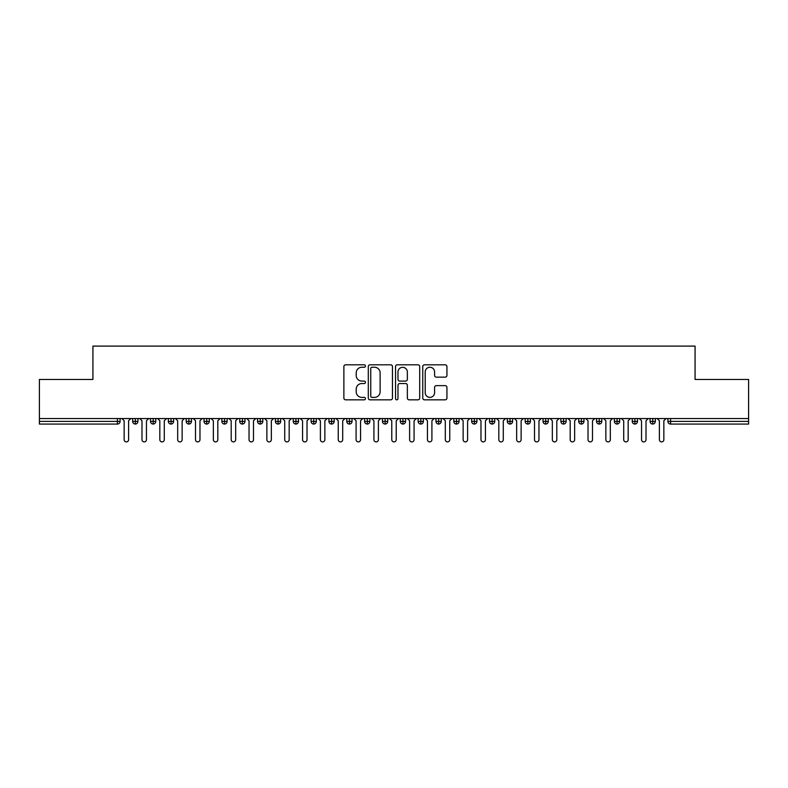 <?xml version="1.0" encoding="UTF-8"?>
<svg xmlns="http://www.w3.org/2000/svg" width="788" height="788" viewBox="0 0 788 788"><rect width="100%" height="100%" fill="white"/><g stroke="black" fill="none" stroke-linecap="round" stroke-linejoin="round"><path stroke-width="1.18" d="M365.455 366.026A1.221 1.221 0 0 0 364.233 364.805L345.617 364.805A1.753 1.753 0 0 0 343.873 366.548L343.873 398.078A1.753 1.753 0 0 0 345.617 399.831L364.233 399.831A1.221 1.221 0 0 0 365.455 398.6A1.221 1.221 0 0 0 364.233 397.379L361.82 397.379A5.605 5.605 0 0 1 356.215 391.774L356.215 389.144A5.605 5.605 0 0 1 361.82 383.539L364.233 383.539A1.221 1.221 0 0 0 365.455 382.318A1.221 1.221 0 0 0 364.233 381.087L361.82 381.087A5.605 5.605 0 0 1 356.215 375.482L356.215 372.862A5.605 5.605 0 0 1 361.82 367.257L364.233 367.257A1.221 1.221 0 0 0 365.455 366.026M445.181 377.147A1.753 1.753 0 0 0 446.934 375.393L446.934 366.548A1.753 1.753 0 0 0 445.181 364.805L424.515 364.805A1.753 1.753 0 0 0 422.762 366.548L422.762 398.078A1.753 1.753 0 0 0 424.515 399.831L445.181 399.831A1.753 1.753 0 0 0 446.934 398.078L446.934 387.391A1.753 1.753 0 0 0 445.181 385.637L436.335 385.637A1.753 1.753 0 0 0 434.582 387.391L434.582 392.69A4.689 4.689 0 0 1 429.903 397.379A4.689 4.689 0 0 1 425.215 392.69L425.215 371.936A4.689 4.689 0 0 1 429.903 367.257A4.689 4.689 0 0 1 434.582 371.936L434.582 375.393A1.753 1.753 0 0 0 436.335 377.147L445.181 377.147M39.4 418.536L748.6 418.536L748.6 379.461L695.075 379.461L695.075 346.099L92.925 346.099L92.925 379.461L39.4 379.461L39.4 421.383L117.412 421.383L117.412 418.536M392.463 366.548A1.753 1.753 0 0 0 390.72 364.805L370.055 364.805A1.753 1.753 0 0 0 368.301 366.548L368.301 398.078A1.753 1.753 0 0 0 370.055 399.831L390.72 399.831A1.753 1.753 0 0 0 392.463 398.078L392.463 366.548M397.28 364.805L417.945 364.805A1.753 1.753 0 0 1 419.699 366.548L419.699 398.078A1.753 1.753 0 0 1 417.945 399.831L409.1 399.831A1.753 1.753 0 0 1 407.357 398.078L407.357 385.293A1.753 1.753 0 0 0 405.603 383.539L399.733 383.539A1.753 1.753 0 0 0 397.979 385.293L397.979 398.6A1.221 1.221 0 0 1 396.758 399.831A1.221 1.221 0 0 1 395.537 398.6L395.537 366.548A1.753 1.753 0 0 1 397.28 364.805M120.091 421.383L117.412 421.383L117.412 424.062A2.679 2.679 0 0 0 120.091 421.383L120.091 418.536L120.091 421.383A2.679 2.679 0 0 1 117.412 424.062L39.4 424.062L39.4 421.383M748.6 418.536L748.6 424.062L670.588 424.062A2.679 2.679 0 0 1 667.909 421.383L667.909 418.536M135.339 418.536L135.339 424.062A2.679 2.679 0 0 1 132.67 421.383L132.67 418.536L132.67 421.383A2.679 2.679 0 0 0 135.339 424.062A2.679 2.679 0 0 0 137.93 421.393L137.93 418.536M153.187 418.536L153.187 424.062A2.679 2.679 0 0 1 150.508 421.383L150.508 418.536L150.508 421.383A2.679 2.679 0 0 0 153.187 424.062A2.679 2.679 0 0 0 155.768 421.393L155.768 418.536M171.026 418.536L171.026 424.062A2.679 2.679 0 0 1 168.346 421.383L168.346 418.536L168.346 421.383A2.679 2.679 0 0 0 171.026 424.062A2.679 2.679 0 0 0 173.616 421.393L173.616 418.536M188.864 418.536L188.864 424.062A2.679 2.679 0 0 1 186.195 421.383L186.195 418.536L186.195 421.383A2.679 2.679 0 0 0 188.864 424.062A2.679 2.679 0 0 0 191.454 421.393L191.454 418.536M206.712 418.536L206.712 424.062A2.679 2.679 0 0 1 204.033 421.383L204.033 418.536L204.033 421.383A2.679 2.679 0 0 0 206.712 424.062A2.679 2.679 0 0 0 209.293 421.393L209.293 418.536M224.55 418.536L224.55 424.062A2.679 2.679 0 0 1 221.871 421.383L221.871 418.536L221.871 421.383A2.679 2.679 0 0 0 224.55 424.062A2.679 2.679 0 0 0 227.141 421.393L227.141 418.536M242.389 418.536L242.389 424.062A2.679 2.679 0 0 1 239.719 421.383L239.719 418.536L239.719 421.383A2.679 2.679 0 0 0 242.389 424.062A2.679 2.679 0 0 0 244.979 421.393L244.979 418.536M260.237 418.536L260.237 424.062A2.679 2.679 0 0 1 257.558 421.383L257.558 418.536L257.558 421.383A2.679 2.679 0 0 0 260.237 424.062A2.679 2.679 0 0 0 262.818 421.393L262.818 418.536M278.075 418.536L278.075 424.062A2.679 2.679 0 0 1 275.396 421.383L275.396 418.536L275.396 421.383A2.679 2.679 0 0 0 278.075 424.062A2.679 2.679 0 0 0 280.666 421.393L280.666 418.536M295.914 418.536L295.914 424.062A2.679 2.679 0 0 1 293.244 421.383L293.244 418.536L293.244 421.383A2.679 2.679 0 0 0 295.914 424.062A2.679 2.679 0 0 0 298.504 421.393L298.504 418.536M313.762 418.536L313.762 424.062A2.679 2.679 0 0 1 311.083 421.383L311.083 418.536L311.083 421.383A2.679 2.679 0 0 0 313.762 424.062A2.679 2.679 0 0 0 316.343 421.393L316.343 418.536M331.6 418.536L331.6 424.062A2.679 2.679 0 0 1 328.921 421.383L328.921 418.536L328.921 421.383A2.679 2.679 0 0 0 331.6 424.062A2.679 2.679 0 0 0 334.191 421.393L334.191 418.536M349.439 418.536L349.439 424.062A2.679 2.679 0 0 1 346.769 421.383A2.679 2.679 0 0 0 349.439 424.062A2.679 2.679 0 0 1 346.769 421.383L346.769 418.536M352.029 418.536L352.029 421.393A2.679 2.679 0 0 1 349.439 424.062A2.679 2.679 0 0 0 352.029 421.393L346.769 421.383M367.287 424.062A2.679 2.679 0 0 1 364.608 421.383L364.608 418.536L364.608 421.383A2.679 2.679 0 0 0 367.287 424.062A2.679 2.679 0 0 0 369.868 421.393L369.868 418.536L369.868 421.383A2.679 2.679 0 0 1 367.287 424.062L367.287 421.383L369.868 421.383M385.125 418.536L385.125 424.062A2.679 2.679 0 0 1 382.446 421.383L382.446 418.536L382.446 421.383A2.679 2.679 0 0 0 385.125 424.062A2.679 2.679 0 0 0 387.716 421.393L387.716 418.536M402.964 418.536L402.964 424.062A2.679 2.679 0 0 1 400.284 421.383L400.284 418.536L400.284 421.383A2.679 2.679 0 0 0 402.964 424.062A2.679 2.679 0 0 0 405.554 421.393L405.554 418.536M420.812 418.536L420.812 421.383L418.132 421.383L418.132 418.536L418.132 421.383A2.679 2.679 0 0 0 420.812 424.062A2.679 2.679 0 0 0 423.392 421.393L423.392 418.536L423.392 421.383A2.679 2.679 0 0 1 420.812 424.062A2.679 2.679 0 0 1 418.132 421.383A2.679 2.679 0 0 0 420.812 424.062L420.812 421.383L423.392 421.383M438.65 418.536L438.65 424.062A2.679 2.679 0 0 1 435.971 421.383L435.971 418.536L435.971 421.383A2.679 2.679 0 0 0 438.65 424.062A2.679 2.679 0 0 0 441.231 421.393L441.231 418.536M456.488 418.536L456.488 424.062A2.679 2.679 0 0 1 453.809 421.383L453.809 418.536L453.809 421.383A2.679 2.679 0 0 0 456.488 424.062A2.679 2.679 0 0 0 459.079 421.393L459.079 418.536M474.327 418.536L474.327 424.062A2.679 2.679 0 0 1 471.657 421.383L471.657 418.536L471.657 421.383A2.679 2.679 0 0 0 474.327 424.062A2.679 2.679 0 0 0 476.917 421.393L476.917 418.536M492.175 418.536L492.175 424.062A2.679 2.679 0 0 1 489.496 421.383L489.496 418.536M494.756 418.536L494.756 421.383A2.679 2.679 0 0 1 492.175 424.062A2.679 2.679 0 0 0 494.756 421.393L489.496 421.383A2.679 2.679 0 0 0 492.175 424.062M510.013 418.536L510.013 424.062A2.679 2.679 0 0 1 507.334 421.383L507.334 418.536L507.334 421.383A2.679 2.679 0 0 0 510.013 424.062A2.679 2.679 0 0 0 512.604 421.393L512.604 418.536M527.852 418.536L527.852 424.062A2.679 2.679 0 0 1 525.182 421.383L525.182 418.536M530.442 418.536L530.442 421.383A2.679 2.679 0 0 1 527.852 424.062A2.679 2.679 0 0 0 530.442 421.393L525.182 421.383A2.679 2.679 0 0 0 527.852 424.062M545.7 418.536L545.7 424.062A2.679 2.679 0 0 1 543.021 421.383L543.021 418.536M548.281 418.536L548.281 421.383A2.679 2.679 0 0 1 545.7 424.062A2.679 2.679 0 0 0 548.281 421.393L543.021 421.383A2.679 2.679 0 0 0 545.7 424.062M563.538 418.536L563.538 424.062A2.679 2.679 0 0 1 560.859 421.383A2.679 2.679 0 0 0 563.538 424.062A2.679 2.679 0 0 1 560.859 421.383L560.859 418.536M566.129 418.536L566.129 421.393L566.129 418.536M581.377 418.536L581.377 424.062A2.679 2.679 0 0 1 578.707 421.383L578.707 418.536M583.967 418.536L583.967 421.383A2.679 2.679 0 0 1 581.377 424.062A2.679 2.679 0 0 0 583.967 421.393L578.707 421.383A2.679 2.679 0 0 0 581.377 424.062M599.225 418.536L599.225 424.062A2.679 2.679 0 0 1 596.546 421.383L596.546 418.536M601.805 418.536L601.805 421.383A2.679 2.679 0 0 1 599.225 424.062A2.679 2.679 0 0 0 601.805 421.393L596.546 421.383A2.679 2.679 0 0 0 599.225 424.062M617.063 418.536L617.063 424.062A2.679 2.679 0 0 1 614.384 421.383L614.384 418.536M619.654 418.536L619.654 421.383A2.679 2.679 0 0 1 617.063 424.062A2.679 2.679 0 0 0 619.654 421.393L614.384 421.383A2.679 2.679 0 0 0 617.063 424.062M634.901 418.536L634.901 424.062A2.679 2.679 0 0 1 632.232 421.383L632.232 418.536M637.492 418.536L637.492 421.383A2.679 2.679 0 0 1 634.901 424.062A2.679 2.679 0 0 0 637.492 421.393L632.232 421.383A2.679 2.679 0 0 0 634.901 424.062M652.75 418.536L652.75 424.062A2.679 2.679 0 0 1 650.07 421.383L650.07 418.536M655.33 418.536L655.33 421.393L655.33 418.536M367.287 418.536L367.287 421.383L364.608 421.383M563.538 424.062A2.679 2.679 0 0 0 566.129 421.393A2.679 2.679 0 0 1 563.538 424.062M652.75 424.062A2.679 2.679 0 0 0 655.33 421.393A2.679 2.679 0 0 1 652.75 424.062A2.679 2.679 0 0 1 650.07 421.383L655.33 421.383M371.975 367.257A1.221 1.221 0 0 0 370.754 368.479L370.754 396.147A1.221 1.221 0 0 0 371.975 397.379L374.517 397.379A5.605 5.605 0 0 0 380.121 391.774L380.121 372.862A5.605 5.605 0 0 0 374.517 367.257L371.975 367.257M407.357 372.025A4.689 4.689 0 0 0 402.668 367.336A4.689 4.689 0 0 0 397.979 372.025L397.979 379.333A1.753 1.753 0 0 0 399.733 381.087L405.603 381.087A1.753 1.753 0 0 0 407.357 379.333L407.357 372.025M124.149 439.674L124.149 420.762L124.149 439.674A2.226 2.226 0 0 0 126.376 441.901A2.226 2.226 0 0 0 128.611 439.674L128.611 420.762L128.611 439.674M130.838 418.536L128.611 420.762M124.149 420.762L121.913 418.536M141.988 439.674L141.988 420.762L141.988 439.674A2.226 2.226 0 0 0 144.224 441.901A2.226 2.226 0 0 0 146.45 439.674L146.45 420.762L146.45 439.674M159.826 439.674L159.826 420.762L159.826 439.674A2.226 2.226 0 0 0 162.062 441.901A2.226 2.226 0 0 0 164.288 439.674L164.288 420.762L164.288 439.674M177.674 439.674L177.674 420.762L177.674 439.674A2.226 2.226 0 0 0 179.9 441.901A2.226 2.226 0 0 0 182.136 439.674L182.136 420.762L182.136 439.674M195.513 439.674L195.513 420.762L195.513 439.674A2.226 2.226 0 0 0 197.739 441.901A2.226 2.226 0 0 0 199.975 439.674L199.975 420.762L199.975 439.674M148.676 418.536L146.45 420.762M141.988 420.762L139.762 418.536M166.524 418.536L164.288 420.762M159.826 420.762L157.6 418.536M184.362 418.536L182.136 420.762M177.674 420.762L175.438 418.536M202.201 418.536L199.975 420.762M195.513 420.762L193.287 418.536M213.351 439.674L213.351 420.762L213.351 439.674A2.226 2.226 0 0 0 215.587 441.901A2.226 2.226 0 0 0 217.813 439.674L217.813 420.762L217.813 439.674M220.049 418.536L217.813 420.762M213.351 420.762L211.125 418.536M231.199 439.674L231.199 420.762L231.199 439.674A2.226 2.226 0 0 0 233.425 441.901A2.226 2.226 0 0 0 235.661 439.674L235.661 420.762L235.661 439.674M249.038 439.674L249.038 420.762L249.038 439.674A2.226 2.226 0 0 0 251.264 441.901A2.226 2.226 0 0 0 253.5 439.674L253.5 420.762L253.5 439.674M266.876 439.674L266.876 420.762L266.876 439.674A2.226 2.226 0 0 0 269.112 441.901A2.226 2.226 0 0 0 271.338 439.674L271.338 420.762L271.338 439.674M284.724 439.674L284.724 420.762L284.724 439.674A2.226 2.226 0 0 0 286.95 441.901A2.226 2.226 0 0 0 289.176 439.674L289.176 420.762L289.176 439.674M237.887 418.536L235.661 420.762M231.199 420.762L228.963 418.536M255.726 418.536L253.5 420.762M249.038 420.762L246.811 418.536M273.574 418.536L271.338 420.762M266.876 420.762L264.65 418.536M291.412 418.536L289.176 420.762M284.724 420.762L282.488 418.536M302.562 439.674L302.562 420.762L302.562 439.674A2.226 2.226 0 0 0 304.789 441.901A2.226 2.226 0 0 0 307.024 439.674L307.024 420.762L307.024 439.674M320.401 439.674L320.401 420.762L320.401 439.674A2.226 2.226 0 0 0 322.637 441.901A2.226 2.226 0 0 0 324.863 439.674L324.863 420.762L324.863 439.674M338.249 439.674L338.249 420.762L338.249 439.674A2.226 2.226 0 0 0 340.475 441.901A2.226 2.226 0 0 0 342.701 439.674L342.701 420.762L342.701 439.674M356.087 439.674L356.087 420.762L356.087 439.674A2.226 2.226 0 0 0 358.313 441.901A2.226 2.226 0 0 0 360.549 439.674L360.549 420.762L360.549 439.674M373.926 439.674L373.926 420.762L373.926 439.674A2.226 2.226 0 0 0 376.162 441.901A2.226 2.226 0 0 0 378.388 439.674L378.388 420.762L378.388 439.674M309.251 418.536L307.024 420.762M302.562 420.762L300.336 418.536M327.099 418.536L324.863 420.762M320.401 420.762L318.175 418.536M344.937 418.536L342.701 420.762M338.249 420.762L336.013 418.536M362.776 418.536L360.549 420.762M356.087 420.762L353.861 418.536M380.624 418.536L378.388 420.762M373.926 420.762L371.7 418.536M391.774 439.674L391.774 420.762L391.774 439.674A2.226 2.226 0 0 0 394 441.901A2.226 2.226 0 0 0 396.226 439.674L396.226 420.762L396.226 439.674M398.462 418.536L396.226 420.762M391.774 420.762L389.538 418.536M409.612 439.674L409.612 420.762L409.612 439.674A2.226 2.226 0 0 0 411.838 441.901A2.226 2.226 0 0 0 414.074 439.674L414.074 420.762L414.074 439.674M416.3 418.536L414.074 420.762M409.612 420.762L407.376 418.536M427.451 439.674L427.451 420.762L427.451 439.674A2.226 2.226 0 0 0 429.687 441.901A2.226 2.226 0 0 0 431.913 439.674L431.913 420.762L431.913 439.674M434.139 418.536L431.913 420.762M427.451 420.762L425.224 418.536M445.299 439.674L445.299 420.762L445.299 439.674A2.226 2.226 0 0 0 447.525 441.901A2.226 2.226 0 0 0 449.751 439.674L449.751 420.762L449.751 439.674M451.987 418.536L449.751 420.762M445.299 420.762L443.063 418.536M463.137 439.674L463.137 420.762L463.137 439.674A2.226 2.226 0 0 0 465.363 441.901A2.226 2.226 0 0 0 467.599 439.674L467.599 420.762L467.599 439.674M469.825 418.536L467.599 420.762M463.137 420.762L460.901 418.536M480.976 439.674L480.976 420.762L480.976 439.674A2.226 2.226 0 0 0 483.211 441.901A2.226 2.226 0 0 0 485.438 439.674L485.438 420.762L485.438 439.674M487.664 418.536L485.438 420.762M480.976 420.762L478.749 418.536M498.824 439.674L498.824 420.762L498.824 439.674A2.226 2.226 0 0 0 501.05 441.901A2.226 2.226 0 0 0 503.276 439.674L503.276 420.762L503.276 439.674M505.512 418.536L503.276 420.762M498.824 420.762L496.588 418.536M516.662 439.674L516.662 420.762L516.662 439.674A2.226 2.226 0 0 0 518.888 441.901A2.226 2.226 0 0 0 521.124 439.674L521.124 420.762L521.124 439.674M523.35 418.536L521.124 420.762M516.662 420.762L514.426 418.536M534.5 439.674L534.5 420.762L534.5 439.674A2.226 2.226 0 0 0 536.736 441.901A2.226 2.226 0 0 0 538.962 439.674L538.962 420.762L538.962 439.674M541.189 418.536L538.962 420.762M534.5 420.762L532.274 418.536M552.339 439.674L552.339 420.762L552.339 439.674A2.226 2.226 0 0 0 554.575 441.901A2.226 2.226 0 0 0 556.801 439.674L556.801 420.762L556.801 439.674M559.037 418.536L556.801 420.762M552.339 420.762L550.113 418.536M570.187 439.674L570.187 420.762L570.187 439.674A2.226 2.226 0 0 0 572.413 441.901A2.226 2.226 0 0 0 574.649 439.674L574.649 420.762L574.649 439.674M576.875 418.536L574.649 420.762M570.187 420.762L567.951 418.536M588.025 439.674L588.025 420.762L588.025 439.674A2.226 2.226 0 0 0 590.261 441.901A2.226 2.226 0 0 0 592.487 439.674L592.487 420.762L592.487 439.674M594.713 418.536L592.487 420.762M588.025 420.762L585.799 418.536M605.864 439.674L605.864 420.762L605.864 439.674A2.226 2.226 0 0 0 608.1 441.901A2.226 2.226 0 0 0 610.326 439.674L610.326 420.762L610.326 439.674M612.562 418.536L610.326 420.762M605.864 420.762L603.638 418.536M623.712 439.674L623.712 420.762L623.712 439.674A2.226 2.226 0 0 0 625.938 441.901A2.226 2.226 0 0 0 628.174 439.674L628.174 420.762L628.174 439.674M630.4 418.536L628.174 420.762M623.712 420.762L621.476 418.536M641.55 439.674L641.55 420.762L641.55 439.674A2.226 2.226 0 0 0 643.776 441.901A2.226 2.226 0 0 0 646.012 439.674L646.012 420.762L646.012 439.674M648.238 418.536L646.012 420.762M641.55 420.762L639.324 418.536M659.389 439.674L659.389 420.762L659.389 439.674A2.226 2.226 0 0 0 661.625 441.901A2.226 2.226 0 0 0 663.851 439.674L663.851 420.762L663.851 439.674M666.087 418.536L663.851 420.762M659.389 420.762L657.162 418.536M670.588 418.536L670.588 421.383L748.6 421.383M670.588 421.383L670.588 424.062A2.679 2.679 0 0 1 667.909 421.383L670.588 421.383M132.67 421.383A2.679 2.679 0 0 0 135.339 424.062A2.679 2.679 0 0 0 137.93 421.393L132.67 421.383M150.508 421.383A2.679 2.679 0 0 0 153.187 424.062A2.679 2.679 0 0 0 155.768 421.393L150.508 421.383M168.346 421.383A2.679 2.679 0 0 0 171.026 424.062A2.679 2.679 0 0 0 173.616 421.393L168.346 421.383M186.195 421.383A2.679 2.679 0 0 0 188.864 424.062A2.679 2.679 0 0 0 191.454 421.393L186.195 421.383M204.033 421.383A2.679 2.679 0 0 0 206.712 424.062A2.679 2.679 0 0 0 209.293 421.393L204.033 421.383M221.871 421.383L227.141 421.383A2.679 2.679 0 0 1 224.55 424.062M239.719 421.383A2.679 2.679 0 0 0 242.389 424.062A2.679 2.679 0 0 0 244.979 421.393L239.719 421.383M257.558 421.383L262.818 421.383A2.679 2.679 0 0 1 260.237 424.062M275.396 421.383A2.679 2.679 0 0 0 278.075 424.062A2.679 2.679 0 0 0 280.666 421.393L275.396 421.383M293.244 421.383A2.679 2.679 0 0 0 295.914 424.062A2.679 2.679 0 0 0 298.504 421.393L293.244 421.383M311.083 421.383A2.679 2.679 0 0 0 313.762 424.062A2.679 2.679 0 0 0 316.343 421.393L311.083 421.383M328.921 421.383A2.679 2.679 0 0 0 331.6 424.062A2.679 2.679 0 0 0 334.191 421.393L328.921 421.383M382.446 421.383L387.716 421.383A2.679 2.679 0 0 1 385.125 424.062M400.284 421.383A2.679 2.679 0 0 0 402.964 424.062A2.679 2.679 0 0 0 405.554 421.393L400.284 421.383M435.971 421.383L441.231 421.383A2.679 2.679 0 0 1 438.65 424.062M453.809 421.383A2.679 2.679 0 0 0 456.488 424.062A2.679 2.679 0 0 0 459.079 421.393L453.809 421.383M471.657 421.383L476.917 421.383A2.679 2.679 0 0 1 474.327 424.062M507.334 421.383L512.604 421.383A2.679 2.679 0 0 1 510.013 424.062M560.859 421.383L566.129 421.383"/></g></svg>
